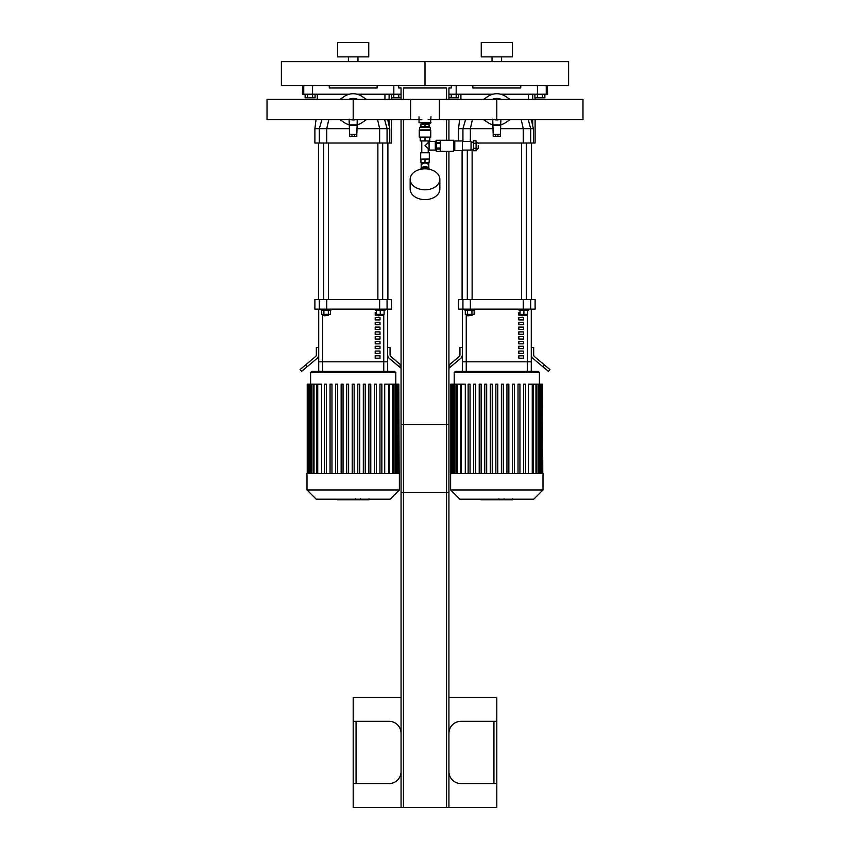 <?xml version="1.0" encoding="UTF-8"?>
<svg xmlns="http://www.w3.org/2000/svg" width="850" height="850" viewBox="0 0 850 850"><rect width="100%" height="100%" fill="white"/><g stroke="black" fill="none" stroke-linecap="round" stroke-linejoin="round"><path stroke-width="1.27" d="M368.751 42.5L337.631 42.5L337.631 56.865L368.751 56.865L368.751 42.5M348.404 56.865L348.404 61.646M281.382 85.584L425 85.584L425 61.646L568.618 61.646L568.618 85.584L425 85.584L425 61.646L281.382 61.646L281.382 85.584M512.369 42.5L481.249 42.5L481.249 56.865L512.369 56.865L512.369 42.5M492.022 56.865L492.022 61.646M303.748 85.584L303.748 94.201L312.556 94.201L312.556 85.584M303.748 94.201L302.451 94.201L302.589 85.584M401.062 97.793L393.794 97.793L393.794 94.201L401.062 94.201M393.826 85.584L393.826 94.201L357.053 94.201M349.329 94.201L312.556 94.201M329.258 85.584L329.258 87.975L377.124 87.975L377.124 85.584M448.938 94.201L456.174 94.201L456.174 85.584M547.411 85.584L547.549 94.201L546.253 94.201L546.253 85.584M537.444 85.584L537.444 94.201L546.253 94.201M537.444 94.201L500.671 94.201M492.947 94.201L456.174 94.201L456.206 97.793L451.233 97.793L451.233 94.201M472.876 85.584L472.876 87.975L520.742 87.975L520.742 85.584M391.489 119.669L391.489 143.034L389.767 143.034L389.767 128.669L387.696 119.669M391.489 99.376L391.489 97.793M389.767 143.034L387.069 143.034L387.069 128.669L379.642 128.669L379.642 143.034L387.069 143.034M379.642 143.034L326.74 143.034L326.74 128.669L349.605 128.669M319.313 143.034L314.893 143.034L314.893 128.669L319.313 128.669L319.313 143.034L326.74 143.034M384.944 99.376L384.944 94.201M356.777 128.669L379.642 128.669L377.591 119.669M384.646 119.669L387.069 128.669L389.767 128.669M328.791 119.669L326.74 128.669L319.313 128.669L321.938 119.669M535.107 119.669L535.107 143.034L533.386 143.034L533.386 128.669L531.314 119.669M535.107 99.376L535.107 97.793M533.386 143.034L530.687 143.034L530.687 128.669L523.26 128.669L523.26 143.034L530.687 143.034M523.26 143.034L478.199 143.034M528.562 99.376L528.562 94.201M472.409 119.669L470.358 128.669L493.223 128.669M500.395 128.669L523.26 128.669L521.209 119.669M533.364 128.669L530.687 128.669L528.254 119.669M458.511 140.994L458.511 128.669L462.931 128.669L462.931 141.472M470.358 141.472L470.358 128.669L462.931 128.669L465.556 119.669M378.356 315.807L382.67 315.329L378.356 315.807M384.104 310.346L384.104 314.362L376.444 314.362L376.444 310.346M380.269 310.346L380.269 314.362M375.487 309.145L375.487 310.346L385.061 310.346L385.061 309.145M382.67 299.572L382.67 143.034M324.201 315.807L328.504 315.329L324.201 315.807M328.504 314.362L328.504 315.329M323.903 310.346L323.903 314.362L330.533 314.362L330.533 310.346M328.323 310.346L328.323 314.362M321.693 310.346L321.693 314.362L323.903 314.362M321.321 309.145L321.321 310.346L330.894 310.346L330.894 309.145M328.504 299.572L328.504 143.034M387.897 143.034L387.897 299.572M521.974 315.807L526.288 315.329L521.974 315.807M527.722 310.346L527.722 314.362L520.062 314.362L520.062 310.346M523.887 310.346L523.887 314.362M519.106 309.145L519.106 310.346L528.679 310.346L528.679 309.145M526.288 299.572L526.288 143.034M467.808 315.807L472.122 315.329L467.808 315.807M472.122 314.362L472.122 315.329M467.521 310.346L467.521 314.362L474.151 314.362L474.151 310.346M471.941 310.346L471.941 314.362M465.301 310.346L465.301 314.362L467.521 314.362M464.939 309.145L464.939 310.346L474.513 310.346L474.513 309.145M472.122 299.572L472.122 149.366M531.516 143.034L531.516 299.572M387.664 371.386L387.664 361.813L318.718 361.813L318.718 309.145M387.664 309.145L387.664 361.813L383.754 361.813L383.754 371.386L322.628 371.386L322.628 361.813L318.718 361.813L318.718 371.386M387.069 299.572L391.489 299.572L391.489 309.145L387.069 309.145L387.069 299.572L379.642 299.572L379.642 309.145L387.069 309.145M319.313 309.145L314.893 309.145L314.893 299.572L319.313 299.572L319.313 309.145L326.74 309.145L326.74 299.572L319.313 299.572M326.74 299.572L379.642 299.572M379.642 309.145L326.74 309.145M305.575 364.937L300.071 369.548L301.612 371.386L307.105 366.764L305.575 364.937L315.478 356.618A2.391 2.391 0 0 0 316.328 354.79L316.328 347.448L318.718 347.448M318.718 354.79A4.792 4.792 0 0 1 317.018 358.456L307.105 366.764M387.664 347.448L390.054 347.448L390.054 354.79A2.391 2.391 0 0 0 390.904 356.618L400.817 364.937L399.277 366.764L389.374 358.456A4.792 4.792 0 0 1 387.664 354.79M399.277 366.764L401.062 368.273M527.372 314.362L527.372 361.813L466.246 361.813L466.246 371.386L527.372 371.386L527.372 361.813L531.282 361.813L531.282 309.145L531.282 371.386L531.282 361.813L462.336 361.813L462.336 309.145L462.336 371.386L462.336 361.813L466.246 361.813L466.246 314.362M530.687 299.572L535.107 299.572L535.107 309.145L530.687 309.145L530.687 299.572L523.26 299.572L523.26 309.145L530.687 309.145M462.931 309.145L458.511 309.145L458.511 299.572L462.931 299.572L462.931 309.145L470.358 309.145L470.358 299.572L462.931 299.572M470.358 299.572L523.26 299.572M523.26 309.145L470.358 309.145M448.938 368.273L450.723 366.764L448.938 365.149M449.183 364.937L459.096 356.618A2.391 2.391 0 0 0 459.946 354.79L459.946 347.448L462.336 347.448M462.336 354.79A4.792 4.792 0 0 1 460.626 358.456L450.723 366.764M531.282 347.448L533.673 347.448L533.673 354.79A2.391 2.391 0 0 0 534.523 356.618L544.425 364.937L542.895 366.764L532.982 358.456A4.792 4.792 0 0 1 531.282 354.79M542.895 366.764L548.388 371.386L549.929 369.548L544.425 364.937M377.878 315.138L375.211 315.138L375.211 312.736L376.444 312.736M380.003 317.528L380.003 319.919L375.211 319.919L375.211 317.528L380.003 317.528M380.003 322.309L380.003 324.711L375.211 324.711L375.211 322.309L380.003 322.309M380.003 327.101L380.003 329.492L375.211 329.492L375.211 327.101L380.003 327.101M380.003 331.893L380.003 334.284L375.211 334.284L375.211 331.893L380.003 331.893M380.003 336.674L380.003 339.065L375.211 339.065L375.211 336.674L380.003 336.674M380.003 341.466L380.003 343.857L375.211 343.857L375.211 341.466L380.003 341.466M380.003 346.248L380.003 348.649L375.211 348.649L375.211 346.248L380.003 346.248M380.003 351.039L380.003 353.43L375.211 353.43L375.211 351.039L380.003 351.039M380.003 355.821L380.003 358.222L375.211 358.222L375.211 355.821L380.003 355.821M383.754 314.362L383.754 361.813L322.628 361.813L322.628 314.362M521.496 315.138L518.829 315.138L518.829 312.736L520.062 312.736M523.621 317.528L523.621 319.919L518.829 319.919L518.829 317.528L523.621 317.528M523.621 322.309L523.621 324.711L518.829 324.711L518.829 322.309L523.621 322.309M523.621 327.101L523.621 329.492L518.829 329.492L518.829 327.101L523.621 327.101M523.621 331.893L523.621 334.284L518.829 334.284L518.829 331.893L523.621 331.893M523.621 336.674L523.621 339.065L518.829 339.065L518.829 336.674L523.621 336.674M523.621 341.466L523.621 343.857L518.829 343.857L518.829 341.466L523.621 341.466M523.621 346.248L523.621 348.649L518.829 348.649L518.829 346.248L523.621 346.248M523.621 351.039L523.621 353.43L518.829 353.43L518.829 351.039L523.621 351.039M523.621 355.821L523.621 358.222L518.829 358.222L518.829 355.821L523.621 355.821M310.59 384.168L310.59 372.576L311.78 371.386L394.602 371.386L395.803 372.576L310.59 372.576M317.741 473.641L317.741 384.168L321.683 384.168L321.683 473.641M357.776 473.641L357.776 384.168L357.776 473.641M368.868 473.641L368.868 384.168L368.868 473.641M370.781 384.168L370.781 473.641L370.781 384.168L368.868 384.168M374.404 473.641L374.404 384.168L374.404 473.641M376.327 384.168L376.327 473.641L376.327 384.168L374.404 384.168M381.862 384.168L381.862 473.641L381.862 384.168L379.95 384.168L379.95 473.641M384.699 473.641L384.699 384.168L398.809 384.168L398.809 473.641M352.229 473.641L352.229 384.168L354.152 384.168L354.152 473.641M324.519 473.641L324.519 384.168L326.432 384.168L326.432 473.641M330.055 473.641L330.055 384.168L331.978 384.168L331.978 473.641M335.601 473.641L335.601 384.168L337.514 384.168L337.514 473.641M341.147 473.641L341.147 384.168L343.06 384.168L343.06 473.641M346.694 473.641L346.694 384.168L348.606 384.168L348.606 473.641M363.322 473.641L363.322 384.168L365.234 384.168L365.234 473.641M399.149 473.641L398.809 384.168M359.688 473.641L359.688 384.168L357.776 384.168M306.999 473.641L399.383 473.641L399.383 489.961L306.999 489.961L306.999 473.641M317.741 384.168L307.233 384.168L307.233 473.641M306.999 489.961L316.232 499.205L390.15 499.205L399.383 489.961M454.197 384.168L454.197 372.576L455.398 371.386L538.22 371.386L539.41 372.576L454.197 372.576M461.359 473.641L461.359 384.168L465.301 384.168L465.301 473.641M470.05 384.168L470.05 473.641L470.05 384.168L468.138 384.168L468.138 473.641M479.219 384.168L479.219 473.641L479.219 384.168L481.132 384.168L481.132 473.641L481.132 384.168M486.678 384.168L486.678 473.641L486.678 384.168L484.766 384.168L484.766 473.641M490.312 384.168L490.312 473.641L490.312 384.168L492.224 384.168L492.224 473.641L492.224 384.168M501.394 473.641L501.394 384.168L501.394 473.641M503.306 384.168L503.306 473.641L503.306 384.168L501.394 384.168M512.486 473.641L512.486 384.168L512.486 473.641M514.399 384.168L514.399 473.641L514.399 384.168L512.486 384.168M518.022 473.641L518.022 384.168L518.022 473.641M519.945 384.168L519.945 473.641L519.945 384.168L518.022 384.168M528.317 473.641L528.317 384.168L542.428 384.168L542.428 473.641M495.848 473.641L495.848 384.168L497.771 384.168L497.771 473.641M473.673 473.641L473.673 384.168L475.596 384.168L475.596 473.641M506.94 473.641L506.94 384.168L508.853 384.168L508.853 473.641M523.568 473.641L523.568 384.168L525.481 384.168L525.481 473.641M542.767 473.641L542.428 384.168M450.617 473.641L543.001 473.641L543.001 489.961L450.617 489.961L450.617 473.641M461.359 384.168L450.851 384.168L450.851 473.641M450.617 489.961L459.85 499.205L533.768 499.205L543.001 489.961M362.036 96.433L366.382 99.376L362.036 96.433A15.799 15.799 0 0 0 344.346 96.433L340 99.376L344.346 96.433M344.346 122.613L340 119.669L344.346 122.613A15.799 15.799 0 0 0 349.127 124.791M357.266 124.791A15.799 15.799 0 0 0 362.036 122.613L366.382 119.669L362.036 122.613M349.127 119.127L349.605 136.329L351.996 136.329L351.996 134.651L349.605 134.651M356.777 134.651L354.386 134.651L354.386 136.329L356.777 136.329L357.266 119.669M351.018 119.723L350.763 119.669A10.434 10.434 0 0 0 353.196 119.956L353.621 119.946M357.701 99.376A11.103 11.103 0 0 0 348.681 99.376M357.074 99.376A10.869 10.869 0 0 0 349.308 99.376M353.196 119.956A10.434 10.434 0 0 0 355.619 119.669M355.619 99.376A10.434 10.434 0 0 0 350.763 99.376M352.208 119.669A10.2 10.2 0 0 0 354.174 119.669M354.174 99.376A10.2 10.2 0 0 0 352.208 99.376M356.777 124.844L349.605 124.844M354.386 136.329L351.996 136.329M354.386 134.651L351.996 134.651M505.654 96.433L510 99.376L505.654 96.433A15.799 15.799 0 0 0 487.964 96.433L483.618 99.376L487.964 96.433M487.964 122.613L483.618 119.669L487.964 122.613A15.799 15.799 0 0 0 492.734 124.791M500.873 124.791A15.799 15.799 0 0 0 505.654 122.613L510 119.669L505.654 122.613M492.734 119.127L493.223 136.329L495.614 136.329L495.614 134.651L493.223 134.651M500.395 134.651L498.004 134.651L498.004 136.329L500.395 136.329L500.873 119.669M494.626 119.723L498.429 119.829M497.293 119.946L496.814 119.956A10.434 10.434 0 0 0 499.237 119.669M496.283 119.946L495.242 119.839M501.319 99.376A11.103 11.103 0 0 0 492.299 99.376M500.692 99.376A10.869 10.869 0 0 0 492.926 99.376M499.237 99.376A10.434 10.434 0 0 0 494.381 99.376M494.381 119.669A10.434 10.434 0 0 0 496.804 119.956M495.826 119.669A10.2 10.2 0 0 0 497.792 119.669M497.792 99.376A10.2 10.2 0 0 0 495.826 99.376M500.395 124.844L493.223 124.844M498.004 136.329L495.614 136.329M498.004 134.651L495.614 134.651M410.635 119.669L410.635 99.376L267.017 99.376L267.017 119.669L410.635 119.669M428.113 119.669L496.804 119.669L496.804 99.376L353.196 99.376L353.196 119.669L421.887 119.669M582.983 119.669L582.983 99.376L439.365 99.376L439.365 119.669L582.983 119.669M448.938 733.295A11.964 11.964 0 0 1 460.902 721.331L496.804 721.331L496.804 807.5L448.938 807.5L448.938 424.522L401.062 424.522L401.062 807.5L353.196 807.5L353.196 721.331L353.196 783.562L389.098 783.562A11.964 11.964 0 0 0 401.062 771.598M496.804 783.562L460.902 783.562A11.964 11.964 0 0 1 448.938 771.598M401.062 697.393L353.196 697.393L353.196 721.331L389.098 721.331A11.964 11.964 0 0 1 401.062 733.295M448.938 697.393L496.804 697.393L496.804 721.331M401.062 807.5L446.547 807.5L446.547 424.522M446.547 807.5L448.938 807.5M403.453 807.5L403.453 424.522M312.598 94.201L312.598 97.793L315.084 97.793L315.084 94.201M312.598 97.793L307.615 97.793L307.615 94.201M307.615 97.793L305.129 97.793L305.129 94.201M456.206 97.793L458.703 97.793L458.703 94.201M451.233 97.793L448.938 97.793M398.767 97.793L398.767 94.201M393.794 97.793L391.297 97.793L391.297 94.201M542.385 94.201L542.385 97.793L544.871 97.793L544.871 94.201M542.385 97.793L537.402 97.793L537.402 94.201M537.402 97.793L534.916 97.793L534.916 94.201M448.938 151.289L448.938 492.501L401.062 492.501L401.062 119.669M451.329 85.584L451.329 87.975L448.938 87.975L448.938 99.376M448.938 119.669L448.938 140.271M401.062 99.376L401.062 87.975L398.671 87.975L398.671 85.584M446.547 99.376L446.547 87.975L403.453 87.975L403.453 99.376M403.453 119.669L403.453 492.501M446.547 119.669L446.547 140.271M446.547 151.289L446.547 492.501M419.73 127.543L430.27 127.543L429.314 126.586L420.686 126.586L419.73 127.543L419.252 130.411L419.252 137.116L430.748 137.116L430.748 130.411L419.252 130.411M420.931 126.586L420.931 124.185L429.069 124.185L429.069 126.586M425 137.116L425 140.941L420.208 140.941L420.208 137.116M425 140.941L429.792 140.941L429.792 137.116M425 124.185L425 126.586M430.27 127.543L430.27 129.933L419.73 129.933M435.296 149.844L435.296 141.706M429.069 150.089L429.069 141.472L429.069 150.089L435.051 150.089M420.931 159.141L429.314 158.897L429.069 162.488L420.931 162.488L420.931 159.141L425 159.141L425 162.488M420.686 152.766L429.314 152.766L420.686 152.766L420.686 158.897M428.23 140.941L428.23 142.545L425 145.775L428.825 149.016M421.77 140.941L421.77 152.532M421.175 168.268L421.175 164.39L425 162.817L428.825 164.401L428.825 162.488M420.729 169.256A4.314 3.049 0 0 1 425 166.621A4.314 3.049 0 0 1 429.271 169.256M422.291 168.311A4.314 3.049 0 0 1 425 167.631A4.314 3.049 0 0 1 427.709 168.311M428.825 164.39L428.825 168.268M421.175 162.488L421.175 164.39M425 159.141L429.069 159.141M410.157 179.308L410.157 189.125A14.843 10.498 0 0 0 425 199.623A14.843 10.498 0 0 0 439.843 189.125L439.843 179.308A14.843 10.498 0 0 0 425 168.81A14.843 10.498 0 0 0 410.157 179.308A14.843 10.498 0 0 0 425 189.805A14.843 10.498 0 0 0 439.843 179.308M436.294 151.258L440.321 151.258L440.321 149.005L436.294 149.005L436.294 151.258M436.294 149.005L436.294 148.028L440.321 148.028L440.321 143.533L436.294 143.533L436.294 148.028M436.294 143.533L436.294 142.545L440.321 142.545L440.321 140.303L436.294 140.303L436.294 142.545M478.231 145.775L478.231 148.176L478.231 145.775M473.45 143.289L473.45 148.272L476.085 148.272L476.085 140.803L473.45 140.803L473.45 143.289L476.085 143.289M473.45 148.272L473.45 150.758L476.085 150.758L476.085 148.272M462.432 150.089L471.049 150.089L471.049 141.472L462.432 141.472M462.432 145.775L462.432 140.994L454.782 140.994L454.782 150.567L462.432 150.567L462.432 145.775M436.294 151.289L453.486 151.289L453.486 140.271L436.294 140.271M436.294 150.322L435.296 150.322L435.296 141.227L436.294 141.227M421.653 169.086L421.653 168.311L428.347 168.311L428.347 169.086M430.982 122.751L419.018 122.751L430.504 123.229L430.982 116.769M354.822 499.205L354.822 499.779L337.333 499.779L337.333 499.205M339.83 499.779L339.83 499.205M340.223 499.779L340.223 499.205M343.368 499.779L343.368 499.205M345.249 499.779L345.249 499.205M346.078 499.779L346.078 499.205M348.5 499.779L348.5 499.205M368.836 499.779L360.995 499.779M368.464 499.779L368.464 499.205M359.837 499.205L359.837 499.779L355.321 499.779L355.374 499.205M357.414 499.779L357.414 499.205M351.889 499.779L351.889 499.205M498.44 499.205L498.44 499.779L480.951 499.779L480.951 499.205M483.448 499.779L483.448 499.205M483.841 499.779L483.841 499.205M486.976 499.779L486.976 499.205M488.867 499.779L488.867 499.205M489.696 499.779L489.696 499.205M492.118 499.779L492.118 499.205M512.444 499.779L504.613 499.779M512.082 499.779L512.082 499.205M503.455 499.205L503.455 499.779L498.939 499.779L498.993 499.205M501.033 499.779L501.033 499.205M495.507 499.779L495.507 499.205M389.098 94.201L389.098 99.376M389.098 119.669L389.098 125.672M532.716 94.201L532.716 99.376M532.716 119.669L532.716 125.672M388.641 473.641L388.641 384.168M392.349 473.641L392.349 384.168M395.006 473.641L395.006 384.168M396.801 473.641L396.801 384.168M397.853 473.641L397.853 384.168M314.033 473.641L314.033 384.168M311.376 473.641L311.376 384.168M309.581 473.641L309.581 384.168M308.539 473.641L308.539 384.168M532.259 473.641L532.259 384.168M535.967 473.641L535.967 384.168M538.624 473.641L538.624 384.168M540.419 473.641L540.419 384.168M541.461 473.641L541.461 384.168M457.651 473.641L457.651 384.168M454.994 473.641L454.994 384.168M453.199 473.641L453.199 384.168M452.147 473.641L452.147 384.168M356.777 134.364L349.605 134.364M356.777 125.418L349.605 125.418M500.395 134.364L493.223 134.364M500.395 125.418L493.223 125.418M356.065 783.562L356.065 721.331M493.935 721.331L493.935 783.562M478.231 143.384L476.319 141.472L476.319 150.089L478.231 148.176M351.709 499.779L351.709 499.205M362.461 499.779L362.461 499.205M360.634 499.779L360.634 499.205M365.681 499.779L365.681 499.205M353.356 499.779L353.356 499.205M495.327 499.779L495.327 499.205M506.069 499.779L506.069 499.205M504.241 499.779L504.241 499.205M509.299 499.779L509.299 499.205M496.974 499.779L496.974 499.205M357.978 56.865L357.978 61.646M501.596 56.865L501.596 61.646M314.893 128.669L316.019 119.669M317.284 99.376L317.284 94.201M458.511 128.669L459.638 119.669M460.902 99.376L460.902 94.201M377.878 314.362L377.878 315.329M382.67 314.362L382.67 315.329M377.878 299.572L377.878 143.034M323.712 314.362L323.712 315.329M323.712 299.572L323.712 143.034M318.484 143.034L318.484 299.572M521.496 314.362L521.496 315.329M526.288 314.362L526.288 315.329M521.496 299.572L521.496 143.034M467.33 314.362L467.33 315.329M467.33 299.572L467.33 150.089M462.103 150.567L462.103 299.572M395.803 384.168L395.803 372.576M389.598 384.168L389.598 473.641M393.306 384.168L393.306 473.641M395.962 384.168L395.962 473.641M397.757 384.168L397.757 473.641M316.784 473.641L316.784 384.168M313.076 473.641L313.076 384.168M310.42 473.641L310.42 384.168M308.624 473.641L308.624 384.168M307.572 473.641L307.572 384.168M539.41 384.168L539.41 372.576M533.216 384.168L533.216 473.641M536.924 384.168L536.924 473.641M539.58 384.168L539.58 473.641M541.376 384.168L541.376 473.641M460.402 473.641L460.402 384.168M456.694 473.641L456.694 384.168M454.038 473.641L454.038 384.168M452.243 473.641L452.243 384.168M451.191 473.641L451.191 384.168M421.887 123.229L421.887 124.185M428.113 123.229L428.113 124.185M429.069 141.472L435.051 141.472M429.314 152.766L429.314 158.897M428.23 142.545L428.825 142.545M428.23 149.016L428.23 152.532M473.45 142.194L471.049 142.194M473.45 149.366L471.049 149.366M454.782 142.906L453.486 142.906M454.782 148.654L453.486 148.654M419.018 122.751L419.018 116.769M369.049 499.779L369.049 498.812M360.411 499.779L360.411 498.812M355.321 499.779L355.321 498.812M512.667 499.779L512.667 498.812M504.029 499.779L504.029 498.812M498.939 499.779L498.939 498.812"/></g></svg>

